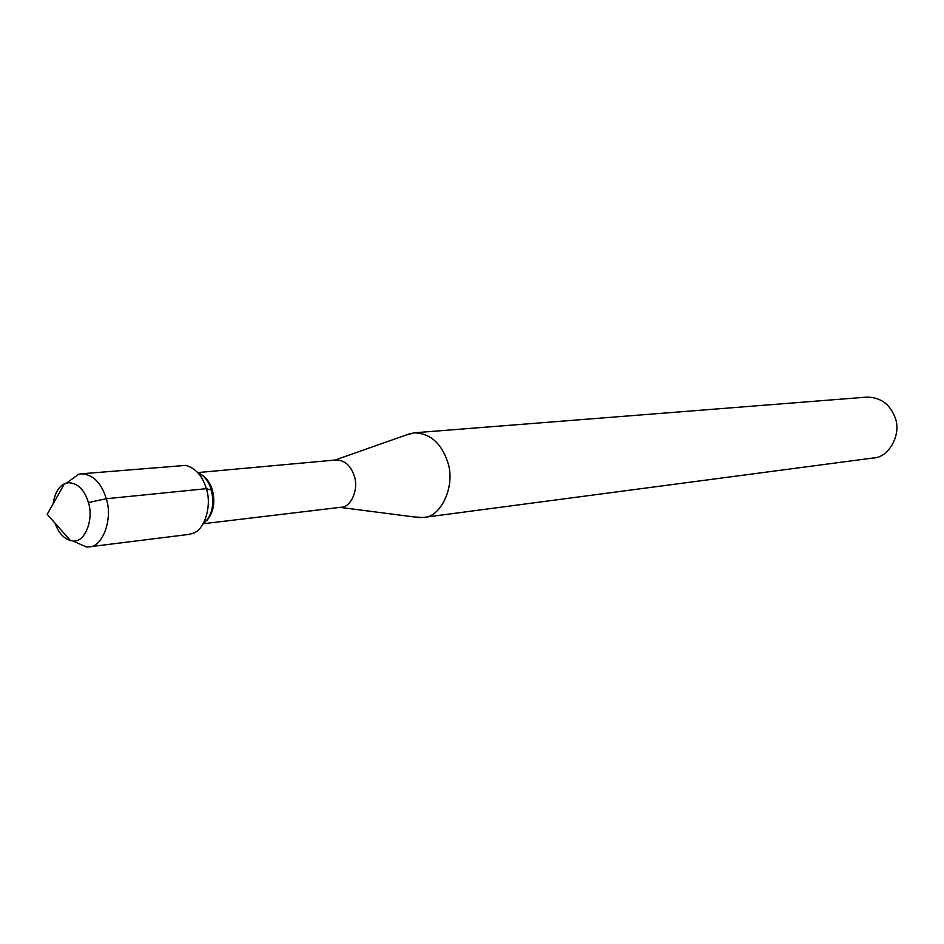 <?xml version="1.0" encoding="UTF-8"?>
<svg xmlns="http://www.w3.org/2000/svg" width="944" height="944" viewBox="0 0 944 944"><rect width="100%" height="100%" fill="white"/><g stroke="black" fill="none" stroke-linecap="round" stroke-linejoin="round"><path stroke-width="1.42" d="M88.429 502.562C84.476 489.759 77.845 483.139 68.534 482.703L64.416 483.847C58.563 486.644 54.787 493.323 53.088 503.907C55.153 491.907 59.637 484.956 66.564 483.057L68.534 482.703C77.845 483.139 84.476 489.759 88.429 502.562C93.845 518.893 85.326 541.349 74.659 540.806C85.326 541.349 93.845 518.893 88.429 502.562L106.306 498.739C101.327 482.691 92.96 474.384 81.219 473.817L78.612 474.277L68.393 481.723M55.13 523.295C58.316 532.51 63.413 538.257 70.399 540.546L72.664 540.877C64.747 539.685 58.906 533.82 55.13 523.295M203.338 523.731L341.091 507.247C350.944 507.542 359.05 489.145 354.236 475.918C350.743 465.522 344.69 460.2 336.099 459.952L197.945 472.566M207.007 520.286C213.604 512.262 215.409 502.279 212.435 490.361C210.606 483.8 207.208 478.738 202.252 475.162M413.932 516.911L423.148 517.489C441.202 517.784 456.259 484.815 447.409 461.25C441.049 442.842 429.98 433.367 414.215 432.8L405.33 435.29M423.148 517.489L873.365 457.97C888.847 457.816 902.122 433.91 894.924 417.142C889.779 404.02 880.457 397.33 866.946 397.105L414.215 432.8M211.362 490.066C214.689 505.052 211.916 516.333 203.054 523.92C211.916 516.333 214.689 505.052 211.362 490.066C208.907 481.511 204.329 475.634 197.626 472.437C204.329 475.634 208.907 481.511 211.362 490.066L206.323 488.685C202.582 476.095 195.774 468.33 185.885 465.38L81.219 473.817M74.729 541.797L86.27 546.942L88.925 546.859C102.377 547.485 113.174 519.247 106.306 498.739L206.323 488.685C212.199 505.311 204.541 530.15 193.048 533.266L188.776 534.422L88.925 546.859M64.416 483.847L47.2 514.327L70.399 540.546M411.112 433.261L335.002 460.047M420.009 517.701L339.993 507.376M78.612 474.277L66.564 483.057M86.27 546.942L72.664 540.877"/></g></svg>
